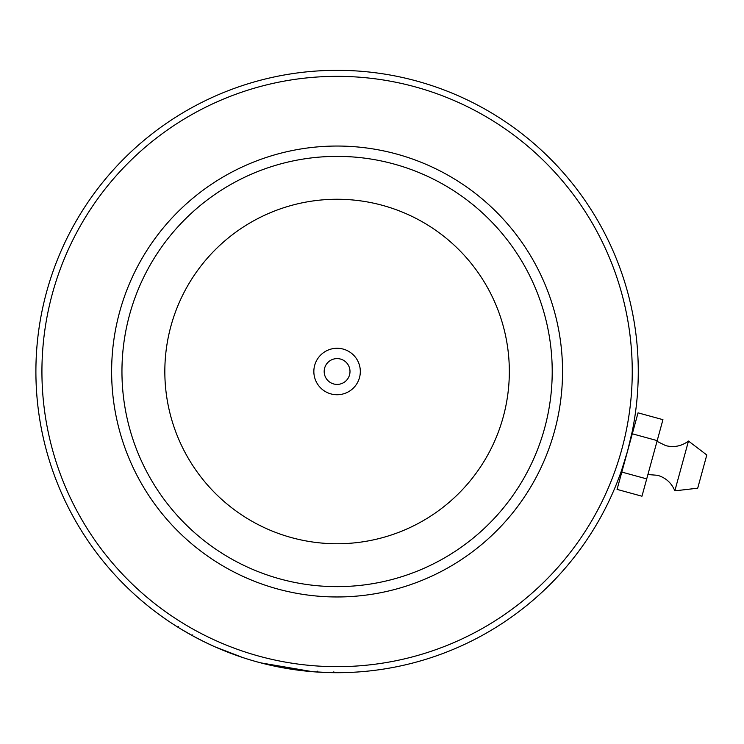 <?xml version="1.0" encoding="UTF-8"?>
<svg xmlns="http://www.w3.org/2000/svg" width="744" height="744" viewBox="0 0 744 744"><rect width="100%" height="100%" fill="white"/><g stroke="black" fill="none" stroke-linecap="round" stroke-linejoin="round"><path stroke-width="1.12" d="M313.847 371.507A23.231 23.231 0 0 0 337.088 394.738A23.231 23.231 0 0 0 360.319 371.507A23.231 23.231 0 0 0 337.088 348.276A23.231 23.231 0 0 0 313.847 371.507M324.179 371.507A12.908 12.908 0 0 0 337.088 384.416A12.908 12.908 0 0 0 349.996 371.507A12.908 12.908 0 0 0 337.088 358.599A12.908 12.908 0 0 0 324.179 371.507M627.564 451.097C634.716 421.095 634.716 421.104 627.555 451.124C618.404 480.615 618.404 480.605 627.564 451.097M632.958 427.809L632.726 429.037M632.642 429.483L632.502 430.172L633.246 430.376M259.061 656.171A295.163 295.163 0 0 0 621.751 449.525A295.163 295.163 0 0 0 415.106 86.843A295.163 295.163 0 0 0 52.424 293.489A295.163 295.163 0 0 0 259.061 656.171M256.354 661.676L257.471 661.983A301.19 301.19 0 0 1 46.612 291.899A301.19 301.19 0 0 1 416.696 81.031A301.19 301.19 0 0 1 627.555 451.124A301.19 301.19 0 0 1 257.471 661.983L257.991 662.123M277.493 588.95A225.46 225.46 0 0 1 119.645 311.913A225.46 225.46 0 0 1 396.682 154.064A225.46 225.46 0 0 1 554.522 431.102A225.46 225.46 0 0 1 277.493 588.95M393.948 164.024A215.137 215.137 0 0 0 129.605 314.647A215.137 215.137 0 0 0 280.218 578.99A215.137 215.137 0 0 0 544.562 428.377A215.137 215.137 0 0 0 393.948 164.024M276.777 666.596L280.302 667.294M281.548 667.526L283.622 667.907M286.421 668.4L287.528 668.586M292.243 669.34L293.089 669.461M294.531 669.674L310.713 671.534M317.158 672.037L317.474 671.19M267.291 664.494L260.177 662.709M258.28 662.197L258.819 662.346M274.806 666.187L277.317 666.708M279.065 667.052L280.925 667.414M285.296 668.205L294.354 669.646M296.614 669.963L311.866 671.637M316.442 671.981L320.329 672.223M323.882 672.409L326.849 672.52M329.35 672.595L312.638 671.702L260.791 662.867M194.175 636.631L181.238 629.238M181.685 629.508L185.795 631.935M186 632.056L191.831 635.357M192.436 635.683L199.931 639.654M200.35 639.868L206.944 643.123M212.403 645.671L216.485 647.494M228.789 652.553L230.612 653.251M248.998 659.528L247.241 658.979M230.9 653.353L229.059 652.655M215.76 647.178L212.245 645.606M206.627 642.974L203.968 641.681M196.211 637.72L195.123 637.134M193.886 636.473L192.77 635.869M192.37 635.646L193.319 636.167M193.477 636.25L204.563 641.97M215.081 646.88L242.758 657.538M204.126 641.756L213.351 646.099M688.479 441.053L674.836 490.845L697.705 488.194L706.8 454.993L688.479 441.053C681.625 446.168 674.036 447.702 665.731 445.637L657.008 441.341M632.307 433.798L638.045 412.846L662.941 419.672L657.203 440.615L632.307 433.798L617.064 489.394L641.96 496.22L646.713 478.894L621.817 472.068M657.203 440.615L646.713 478.894M509.333 371.507A172.245 172.245 0 0 0 337.088 199.262A172.245 172.245 0 0 0 164.833 371.507A172.245 172.245 0 0 0 337.088 543.752A172.245 172.245 0 0 0 509.333 371.507M178.597 626.606L178.142 627.341M333.833 671.813L333.824 672.678M192.733 634.865L192.315 635.618M647.903 474.542L657.594 475.304C665.796 477.76 671.544 482.94 674.836 490.845M621.128 471.668L621.872 471.863"/></g></svg>
